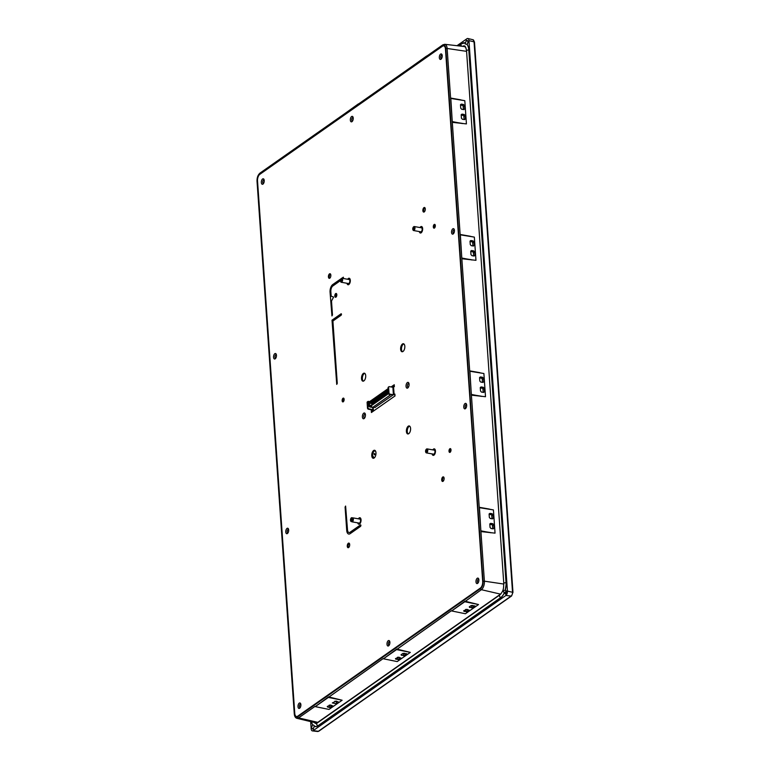 <?xml version="1.0" encoding="UTF-8"?>
<svg xmlns="http://www.w3.org/2000/svg" width="770" height="770" viewBox="0 0 770 770"><rect width="100%" height="100%" fill="white"/><g stroke="black" fill="none" stroke-linecap="round" stroke-linejoin="round"><path stroke-width="1.16" d="M386.992 644.278A2.791 1.396 100 0 1 387.907 641.025A2.791 1.396 100 0 1 389.62 641.16A2.791 1.396 100 0 1 389.88 642.257A2.791 1.396 100 0 1 388.831 645.655A2.791 1.396 100 0 1 386.992 644.278M389.812 641.756A1.781 0.886 -80 0 0 388.811 642.209A1.781 0.886 -80 0 0 388.378 644.067A1.781 0.886 -80 0 0 389.216 645.154M298 706.706A2.791 1.396 100 0 1 298.914 703.453A2.791 1.396 100 0 1 300.618 703.587A2.791 1.396 100 0 1 300.878 704.685A2.791 1.396 100 0 1 299.828 708.082A2.791 1.396 100 0 1 298 706.706M300.82 704.184A1.781 0.886 -80 0 0 299.819 704.637A1.781 0.886 -80 0 0 299.386 706.494A1.781 0.886 -80 0 0 300.223 707.582M285.776 531.983A2.791 1.396 100 0 1 286.69 528.73A2.791 1.396 100 0 1 288.404 528.865A2.791 1.396 100 0 1 288.663 529.962A2.791 1.396 100 0 1 287.614 533.36A2.791 1.396 100 0 1 285.776 531.983M288.596 529.462A1.781 0.886 -80 0 0 287.605 529.914A1.781 0.886 -80 0 0 287.172 531.772A1.781 0.886 -80 0 0 287.999 532.859M273.562 357.27A2.791 1.396 100 0 1 274.476 354.007A2.791 1.396 100 0 1 276.189 354.142A2.791 1.396 100 0 1 276.449 355.24A2.791 1.396 100 0 1 275.4 358.647A2.791 1.396 100 0 1 273.562 357.27M276.382 354.749A1.781 0.886 -80 0 0 275.381 355.191A1.781 0.886 -80 0 0 274.948 357.049A1.781 0.886 -80 0 0 275.785 358.146M261.338 182.548A2.791 1.396 100 0 1 262.262 179.294A2.791 1.396 100 0 1 263.966 179.42A2.791 1.396 100 0 1 264.226 180.517A2.791 1.396 100 0 1 263.176 183.924A2.791 1.396 100 0 1 261.338 182.548M264.158 180.026A1.781 0.886 -80 0 0 263.167 180.469A1.781 0.886 -80 0 0 262.734 182.326A1.781 0.886 -80 0 0 263.561 183.424M350.34 120.12A2.791 1.396 100 0 1 351.255 116.867A2.791 1.396 100 0 1 352.968 116.992A2.791 1.396 100 0 1 353.228 118.099A2.791 1.396 100 0 1 352.179 121.496A2.791 1.396 100 0 1 350.34 120.12M353.161 117.598A1.781 0.886 -80 0 0 352.159 118.041A1.781 0.886 -80 0 0 351.726 119.899A1.781 0.886 -80 0 0 352.564 120.996M439.333 57.692A2.791 1.396 100 0 1 440.248 54.439A2.791 1.396 100 0 1 441.961 54.564A2.791 1.396 100 0 1 442.221 55.671A2.791 1.396 100 0 1 441.172 59.069A2.791 1.396 100 0 1 439.333 57.692M442.153 55.171A1.781 0.886 -80 0 0 441.152 55.613A1.781 0.886 -80 0 0 440.729 57.48A1.781 0.886 -80 0 0 441.557 58.568M451.547 232.415A2.791 1.396 100 0 1 452.462 229.162A2.791 1.396 100 0 1 454.175 229.287A2.791 1.396 100 0 1 454.435 230.384A2.791 1.396 100 0 1 453.386 233.791A2.791 1.396 100 0 1 451.547 232.415M454.367 229.893A1.781 0.886 -80 0 0 453.376 230.336A1.781 0.886 -80 0 0 452.943 232.194A1.781 0.886 -80 0 0 453.771 233.291M463.771 407.137A2.791 1.396 100 0 1 464.685 403.875A2.791 1.396 100 0 1 466.399 404.009A2.791 1.396 100 0 1 466.659 405.107A2.791 1.396 100 0 1 465.609 408.514A2.791 1.396 100 0 1 463.771 407.137M466.591 404.616A1.781 0.886 -80 0 0 465.59 405.058A1.781 0.886 -80 0 0 465.157 406.916A1.781 0.886 -80 0 0 465.994 408.013M475.985 581.851A2.791 1.396 100 0 1 476.9 578.597A2.791 1.396 100 0 1 478.613 578.732A2.791 1.396 100 0 1 478.873 579.829A2.791 1.396 100 0 1 477.824 583.227A2.791 1.396 100 0 1 475.985 581.851M478.805 579.329A1.781 0.886 -80 0 0 477.804 579.781A1.781 0.886 -80 0 0 477.381 581.639A1.781 0.886 -80 0 0 478.209 582.726M348.733 534.053L348.743 534.053A5.891 2.936 -80 0 0 350.138 533.677L360.61 526.334L360.957 525.352L360.504 524.928L350.032 532.272A4.37 2.175 100 0 1 349.003 532.551A4.37 2.175 100 0 1 347.501 529.837L345.605 506.054L345.085 507.074L346.712 530.386A5.891 2.936 -80 0 0 348.733 534.053A5.891 2.936 -80 0 0 350.138 533.677L360.601 526.334L360.697 524.88M343.362 277.19L343.41 278.519L343.362 277.19L341.716 278.268M333.535 297.037L331.158 296.161L330.84 291.58A4.37 2.175 100 0 1 332.813 285.978L340.427 280.646L332.823 285.978A4.37 2.175 100 0 0 330.85 291.58L331.167 296.161L333.545 297.047M362.391 416.945A2.945 1.473 100 0 1 363.363 413.519A2.945 1.473 100 0 1 365.163 413.654A2.945 1.473 100 0 1 365.432 414.818A2.945 1.473 100 0 1 364.325 418.399A2.945 1.473 100 0 1 362.391 416.945M364.72 417.908A1.925 0.963 100 0 1 363.786 416.734A1.925 0.963 100 0 1 364.268 414.693A1.925 0.963 100 0 1 365.355 414.25M406.04 386.338A2.945 1.473 100 0 1 407.003 382.902A2.945 1.473 100 0 1 408.803 383.036A2.945 1.473 100 0 1 409.082 384.201A2.945 1.473 100 0 1 407.975 387.791A2.945 1.473 100 0 1 406.04 386.338M408.36 387.291A1.925 0.963 100 0 1 407.426 386.117A1.925 0.963 100 0 1 407.908 384.086A1.925 0.963 100 0 1 409.005 383.633M410.593 428.476A4.062 2.021 -80 0 0 409.197 425.945A4.062 2.021 -80 0 0 406.396 431.421A4.062 2.021 -80 0 0 407.792 433.953A4.062 2.021 -80 0 0 410.593 428.476M408.244 433.933A4.062 2.021 100 0 1 407.263 431.575A4.062 2.021 100 0 1 409.611 426.118M404.828 346.269A4.062 2.021 -80 0 0 403.432 343.738A4.062 2.021 -80 0 0 400.631 349.214A4.062 2.021 -80 0 0 402.027 351.746A4.062 2.021 -80 0 0 404.828 346.269M402.469 351.726A4.062 2.021 100 0 1 401.497 349.368A4.062 2.021 100 0 1 403.846 343.911M365.712 375.693A4.062 2.021 -80 0 0 364.316 373.171A4.062 2.021 -80 0 0 361.515 378.638A4.062 2.021 -80 0 0 362.911 381.169A4.062 2.021 -80 0 0 365.712 375.693M363.363 381.15A4.062 2.021 100 0 1 362.381 378.792A4.062 2.021 100 0 1 364.73 373.334M375.972 452.789A4.062 2.021 -80 0 0 374.576 450.267A4.062 2.021 -80 0 0 371.775 455.734A4.062 2.021 -80 0 0 373.171 458.266A4.062 2.021 -80 0 0 375.972 452.789M373.719 451.49A4.062 2.021 100 0 1 374.99 450.431M357.732 522.84A3.301 1.646 -80 0 0 358.772 524.235A3.301 1.646 -80 0 0 361.043 519.788A3.301 1.646 -80 0 0 359.917 517.729A3.301 1.646 -80 0 0 358.377 518.826M359.417 518.711A3.301 1.646 100 0 1 360.322 517.931M349.686 544.554A2.339 1.165 -80 0 0 348.877 543.1A2.339 1.165 -80 0 0 347.27 546.248A2.339 1.165 -80 0 0 348.069 547.701A2.339 1.165 -80 0 0 349.686 544.554M348.541 547.605A2.339 1.165 100 0 1 348.136 546.402A2.339 1.165 100 0 1 349.282 543.351M336.817 294.669A1.925 0.963 -80 0 0 336.153 293.466A1.925 0.963 -80 0 0 334.815 296.065A1.925 0.963 -80 0 0 335.479 297.268A1.925 0.963 -80 0 0 336.817 294.669M335.951 297.133A1.925 0.963 100 0 1 335.691 296.219A1.925 0.963 100 0 1 336.548 293.755M344.132 399.312A1.925 0.963 -80 0 0 343.468 398.109A1.925 0.963 -80 0 0 342.14 400.708A1.925 0.963 -80 0 0 342.804 401.911A1.925 0.963 -80 0 0 344.132 399.312M343.266 401.776A1.925 0.963 100 0 1 343.006 400.862A1.925 0.963 100 0 1 343.863 398.398M330.85 275.188A2.339 1.165 -80 0 0 330.051 273.735A2.339 1.165 -80 0 0 328.434 276.882A2.339 1.165 -80 0 0 329.242 278.336A2.339 1.165 -80 0 0 330.85 275.188M329.704 278.239A2.339 1.165 100 0 1 329.3 277.036A2.339 1.165 100 0 1 330.455 273.976M352.198 517.95A1.925 0.963 -80 0 0 351.832 517.71A1.925 0.963 -80 0 0 350.504 520.308A1.925 0.963 -80 0 0 351.159 521.511A1.925 0.963 -80 0 0 351.495 521.454M450.999 449.815A1.925 0.963 -80 0 0 450.334 448.612A1.925 0.963 -80 0 0 449.006 451.21A1.925 0.963 -80 0 0 449.661 452.414A1.925 0.963 -80 0 0 450.999 449.815M450.132 452.279A1.925 0.963 100 0 1 449.873 451.364A1.925 0.963 100 0 1 450.729 448.9M425.29 208.94A2.339 1.165 -80 0 0 424.482 207.486A2.339 1.165 -80 0 0 422.874 210.633A2.339 1.165 -80 0 0 423.673 212.087A2.339 1.165 -80 0 0 425.29 208.94M424.135 212A2.339 1.165 100 0 1 423.741 210.787A2.339 1.165 100 0 1 424.886 207.736M432.105 453.896A3.301 1.646 -80 0 0 433.164 455.368A3.301 1.646 -80 0 0 435.445 450.922A3.301 1.646 -80 0 0 434.309 448.862A3.301 1.646 -80 0 0 432.807 449.892M433.895 449.719A3.301 1.646 100 0 1 434.723 449.064M444.117 478.305A2.339 1.165 -80 0 0 443.318 476.851A2.339 1.165 -80 0 0 441.711 479.999A2.339 1.165 -80 0 0 442.509 481.452A2.339 1.165 -80 0 0 444.117 478.305M442.971 481.365A2.339 1.165 100 0 1 442.577 480.153A2.339 1.165 100 0 1 443.722 477.102M346.981 283.273A3.301 1.646 -80 0 0 348.03 284.746A3.301 1.646 -80 0 0 350.311 280.299A3.301 1.646 -80 0 0 349.176 278.239A3.301 1.646 -80 0 0 347.684 279.269M348.762 279.096A3.301 1.646 100 0 1 349.59 278.442M419.313 231.549A3.301 1.646 -80 0 0 420.372 233.021A3.301 1.646 -80 0 0 422.643 228.575A3.301 1.646 -80 0 0 421.508 226.524A3.301 1.646 -80 0 0 420.016 227.545M421.103 227.381A3.301 1.646 100 0 1 421.922 226.717M435.32 225.572A1.925 0.963 -80 0 0 434.655 224.368A1.925 0.963 -80 0 0 433.317 226.967A1.925 0.963 -80 0 0 433.982 228.17A1.925 0.963 -80 0 0 435.32 225.572M434.453 228.035A1.925 0.963 100 0 1 434.193 227.121A1.925 0.963 100 0 1 435.05 224.657M336.731 384.403L337.27 383.383L332.909 321.013L341.168 315.219L341.514 314.237L341.062 313.814L332.014 320.166L336.731 384.403L337.26 383.383L332.9 321.013L341.158 315.219L341.254 313.765M359.109 518.961A2.541 1.271 100 0 1 359.946 518.585A2.541 1.271 100 0 1 360.784 521.136A2.541 1.271 100 0 1 359.07 523.59A2.541 1.271 100 0 1 358.406 522.955M359.946 518.585L360.861 518.797M433.51 450.017A2.541 1.271 100 0 1 434.347 449.642A2.541 1.271 100 0 1 435.185 452.192A2.541 1.271 100 0 1 433.472 454.647A2.541 1.271 100 0 1 432.807 454.021M434.347 449.642L435.04 449.767A2.541 1.271 100 0 1 435.223 449.824M348.387 279.394A2.541 1.271 100 0 1 349.214 279.019A2.541 1.271 100 0 1 350.052 281.57A2.541 1.271 100 0 1 348.338 284.024A2.541 1.271 100 0 1 347.684 283.399M349.214 279.019L349.917 279.144A2.541 1.271 100 0 1 350.09 279.202M420.718 227.67A2.541 1.271 100 0 1 421.556 227.304A2.541 1.271 100 0 1 422.393 229.845A2.541 1.271 100 0 1 420.68 232.309A2.541 1.271 100 0 1 420.016 231.674M421.556 227.304L422.432 227.487M351.957 521.829L359.157 523.09A2.031 1.011 -80 0 0 360.524 521.126A2.031 1.011 -80 0 0 359.86 519.086L352.66 517.825A2.031 1.011 100 0 1 353.334 519.865A2.031 1.011 100 0 1 351.957 521.829A2.031 1.011 100 0 1 351.447 521.367A2.031 1.011 100 0 1 351.389 521.213M351.909 518.21A2.031 1.011 100 0 1 352.025 518.085A2.031 1.011 100 0 1 352.66 517.825M426.359 452.885L433.558 454.146A2.031 1.011 -80 0 0 434.935 452.183A2.031 1.011 -80 0 0 434.261 450.142L427.061 448.881A2.031 1.011 100 0 1 427.735 450.922A2.031 1.011 100 0 1 426.359 452.885A2.031 1.011 100 0 1 425.849 452.423A2.031 1.011 100 0 1 425.791 452.269M426.32 449.266A2.031 1.011 100 0 1 426.426 449.151A2.031 1.011 100 0 1 427.061 448.881M341.226 282.263L348.425 283.524A2.031 1.011 -80 0 0 349.801 281.56A2.031 1.011 -80 0 0 349.128 279.52L341.928 278.259A2.031 1.011 100 0 1 342.602 280.299A2.031 1.011 100 0 1 341.226 282.263A2.031 1.011 100 0 1 340.725 281.801A2.031 1.011 100 0 1 340.658 281.647M341.187 278.644A2.031 1.011 100 0 1 341.293 278.528A2.031 1.011 100 0 1 341.928 278.259M413.567 230.538L420.767 231.809A2.031 1.011 -80 0 0 422.133 229.835A2.031 1.011 -80 0 0 421.469 227.805L414.27 226.544A2.031 1.011 100 0 1 414.934 228.575A2.031 1.011 100 0 1 413.567 230.538A2.031 1.011 100 0 1 413.057 230.076A2.031 1.011 100 0 1 412.99 229.922M413.519 226.929A2.031 1.011 100 0 1 413.634 226.803A2.031 1.011 100 0 1 414.27 226.544M352.92 519.808A1.723 0.857 -80 0 0 352.689 518.306A1.723 0.857 -80 0 0 351.803 518.306A1.723 0.857 -80 0 0 351.187 519.75A1.723 0.857 -80 0 0 351.322 521.088A1.723 0.857 -80 0 0 352.208 521.338A1.723 0.857 -80 0 0 352.92 519.808M427.321 450.864A1.723 0.857 -80 0 0 427.09 449.362A1.723 0.857 -80 0 0 426.214 449.362A1.723 0.857 -80 0 0 425.589 450.806A1.723 0.857 -80 0 0 425.723 452.144A1.723 0.857 -80 0 0 426.609 452.394A1.723 0.857 -80 0 0 427.321 450.864M342.188 280.242A1.723 0.857 -80 0 0 341.957 278.74A1.723 0.857 -80 0 0 341.081 278.74A1.723 0.857 -80 0 0 340.456 280.184A1.723 0.857 -80 0 0 340.59 281.522A1.723 0.857 -80 0 0 341.476 281.772A1.723 0.857 -80 0 0 342.188 280.242M414.52 228.526A1.723 0.857 -80 0 0 414.289 227.025A1.723 0.857 -80 0 0 413.413 227.015A1.723 0.857 -80 0 0 412.787 228.469A1.723 0.857 -80 0 0 412.922 229.797A1.723 0.857 -80 0 0 413.817 230.047A1.723 0.857 -80 0 0 414.52 228.526M312.62 724.724L311.398 727.977L313.255 728.969M313.169 724.955L315.209 726.437A11.473 5.717 -80 0 0 318.058 725.715L500.847 597.491A11.473 5.717 -80 0 0 504.292 592.813M504.398 592.679C502.858 591.283 503.147 590.455 505.274 590.195L505.255 590.09A11.473 5.717 -80 0 0 506.063 584.921A11.473 5.717 -80 0 0 506.034 582.784L468.786 50.079A11.473 5.717 -80 0 0 467.101 44.496L468.179 41.522L466.293 40.521L467.284 40.502M466.293 40.521L465.099 43.9L467.111 44.458M505.312 590.205L506.641 591.476A1.367 1.126 133.8 0 0 505.765 593.968L505.803 593.949M492.704 528.769L492.492 525.698A1.02 0.789 55 0 0 491.558 524.611L489.826 524.303M492.935 528.807L494.013 528.056L493.782 524.793L492.492 525.698M489.816 524.149L490.634 523.359L489.816 524.149L490.047 527.421L490.99 528.499L493.195 528.855L494.013 528.056L493.195 528.855M480.278 387.733L481.096 386.944L480.278 387.733L480.509 391.006L481.452 392.084L483.656 392.44L484.474 391.651L484.243 388.378L482.954 389.283A1.02 0.789 55 0 0 482.02 388.195L480.288 387.887M483.165 392.363L482.954 389.283M470.74 251.318L471.558 250.529L470.74 251.318L470.971 254.591L471.914 255.669L474.118 256.025L474.936 255.236L474.705 251.963L473.415 252.868A1.02 0.789 55 0 0 472.482 251.78L470.749 251.482M473.627 255.948L473.415 252.868M482.472 382.363L482.251 379.283A1.02 0.789 55 0 0 481.317 378.195L479.585 377.897M482.703 382.401L483.772 381.65L483.541 378.378L482.251 379.283M479.575 377.733L480.393 376.944L479.575 377.733L479.806 381.006L480.75 382.084L482.954 382.44L483.772 381.65L482.954 382.44M489.114 514.148L489.932 513.359L489.114 514.148L489.345 517.421L490.288 518.499L492.492 518.855L493.31 518.066L493.079 514.793L491.789 515.698A1.02 0.789 55 0 0 490.856 514.61L489.133 514.302M492.011 518.778L491.789 515.698M464.089 119.533L463.877 116.453A1.02 0.789 55 0 0 462.943 115.365L461.211 115.067M464.32 119.571L465.388 118.821L465.167 115.548L463.877 116.453M461.201 114.913L462.019 114.114L461.201 114.913L461.432 118.176L462.375 119.254L464.579 119.61L465.388 118.821L464.579 119.61M460.499 104.913L461.317 104.123L460.499 104.913L460.73 108.185L461.673 109.263L463.877 109.619L464.695 108.82L464.464 105.557L463.174 106.462A1.02 0.789 55 0 0 462.241 105.375L460.508 105.067M463.386 109.532L463.174 106.462M470.037 241.328L470.855 240.529L470.037 241.328L470.268 244.591L471.211 245.669L473.415 246.025L474.233 245.235L474.002 241.963L472.713 242.868A1.02 0.789 55 0 0 471.779 241.79L470.047 241.482M472.924 245.948L472.713 242.868M406.473 653.692L406.81 654.24L404.981 655.53L401.411 655.27L401.064 654.731L402.903 653.441L406.781 653.797M474.676 605.846L475.013 606.394L473.184 607.684L469.613 607.434L469.267 606.885L471.105 605.595L474.984 605.961M395.453 658.668L398.687 657.185L401.199 658.177L399.361 659.466L395.799 659.216L395.742 658.466M463.656 610.822L466.889 609.349L469.402 610.331L467.563 611.621L464.002 611.37L463.954 610.62M336.249 703.732L332.342 702.943L336.095 701.095L338.608 702.076L336.249 703.732L336.471 701.172M327.25 706.514L330.484 705.031L332.996 706.013L329.762 707.495L327.597 707.053L327.539 706.302M470.047 241.097L470.855 240.529L473.059 240.894L474.002 241.963M470.749 251.097L471.558 250.529L473.752 250.885L474.705 251.963M461.211 114.682L462.019 114.114L464.214 114.47L465.167 115.548M460.508 104.682L461.317 104.123L463.521 104.479L464.464 105.557M489.826 523.918L490.634 523.359L492.838 523.716L493.782 524.793M489.133 513.927L489.932 513.359L492.136 513.715L493.079 514.793M479.585 377.512L480.393 376.944L482.597 377.3L483.541 378.378M480.288 387.512L481.096 386.944L483.3 387.3L484.243 388.378M334.815 701.22L336.086 701.441M329.204 705.156L330.831 705.099M403.028 653.374L404.645 653.326M397.407 657.31L399.033 657.262M465.609 609.465L467.236 609.416M471.23 605.528L472.847 605.48M469.565 606.683L469.613 607.434L469.267 606.885M401.363 654.529L401.411 655.27L401.064 654.731M492.242 518.816L493.31 518.066L492.492 518.855M483.396 392.402L484.474 391.651L483.656 392.44M463.627 109.571L464.695 108.82L463.877 109.619M473.858 255.986L474.936 255.236L474.118 256.025M473.165 245.986L474.233 245.235L473.415 246.025M426.609 56.037L413.403 65.479M358.406 103.873L345.201 113.315M276.998 161.161L290.425 151.748M315.248 706.629L329.002 709.43L342.121 700.228L328.559 696.889L315.248 706.629L328.367 697.428L342.121 700.228M315.007 706.398L298.587 717.909A6.651 3.321 100 0 1 296.912 718.323L315.815 722.837A7.825 3.898 -80 0 0 317.789 722.347L500.577 594.132A7.825 3.898 -80 0 0 501.039 593.757M478.526 604.546L464.964 601.206L451.653 610.947L465.407 613.748L478.526 604.546L464.772 601.745L451.653 610.947M410.323 652.392L396.762 649.052L383.45 658.793L397.204 661.584L410.323 652.392L396.569 649.591L383.45 658.793M470.326 236.255L460.142 234.465L474.339 237.112L475.966 260.318L461.836 258.749L460.354 234.744L474.339 237.112L460.393 234.85M469.892 371.15L483.887 373.517L485.504 396.723L471.375 395.164L469.892 371.15L483.878 373.517L469.931 371.265M489.402 509.076L479.219 507.286L493.426 509.932L495.043 533.138L480.913 531.579L479.431 507.565L493.416 509.932L479.469 507.68M460.787 99.84L450.604 98.05L464.801 100.697L466.428 123.903L452.298 122.343L450.816 98.329L464.801 100.697L450.854 98.445M457.005 45.7L466.967 38.712A3.417 1.704 100 0 1 467.823 38.5A3.417 1.704 100 0 1 468.949 40.618L507.44 591.071A3.417 1.704 100 0 1 505.9 595.46L313.14 730.663A3.417 1.704 100 0 1 312.379 730.894A3.417 1.704 100 0 1 311.157 728.757L310.656 721.606M466.052 48.144A7.825 3.898 -80 0 0 464.06 46.508L444.752 44.304A6.651 3.321 100 0 1 447.129 48.462L466.572 51.349M442.548 46.008L259.76 174.222A5.13 2.56 -80 0 0 257.44 180.806L294.689 713.511A5.13 2.56 -80 0 0 296.527 716.716A5.13 2.56 -80 0 0 297.672 716.37L480.451 588.155A5.13 2.56 -80 0 0 482.78 581.571L445.522 48.866A5.13 2.56 -80 0 0 443.838 45.69A5.13 2.56 -80 0 0 442.548 46.008L442.721 46.046M469.719 370.986L484.388 581.167L503.811 584.055M445.792 48.683A5.64 2.81 -80 0 0 442.509 45.546L259.731 173.76A5.64 2.81 -80 0 0 257.18 180.988L294.429 713.694A5.64 2.81 -80 0 0 297.701 716.832L480.49 588.617A5.64 2.81 -80 0 0 483.04 581.389L445.792 48.683L447.129 48.462L469.681 370.87L479.864 372.661M504.312 592.756L504.283 592.948A11.637 5.794 100 0 1 500.818 597.635L318.058 725.715A1.521 1.184 55 0 1 317.134 723.068L315.96 723.473A8.431 4.206 100 0 1 314.333 722.481M462.539 46.335A8.431 4.206 100 0 1 464.406 45.95C465.157 45.728 465.86 47.326 466.533 50.743A1.521 0.587 -4 0 1 467.265 50.185A1.521 0.587 -4 0 1 468.786 50.079L506.082 582.717A11.637 5.794 100 0 1 505.322 589.993L506.766 591.379L505.717 594.325L504.283 592.948M318.029 725.85A11.637 5.794 100 0 1 314.275 726.235L314.285 726.052A11.473 5.717 -80 0 0 315.209 726.437M506.65 591.485L505.746 594.132M505.255 590.09L506.063 584.921M313.303 728.978L314.266 726.206M314.275 726.235L313.149 729.411L312.466 728.747M467.207 40.483L468.208 41.349L467.149 44.458M468.324 41.455L467.169 44.429A11.637 5.794 100 0 1 468.834 50.012M465.388 43.091A11.473 5.717 -80 0 0 464.714 42.918L461.394 43.842A1.521 1.184 -125 0 0 461.779 46.248M471.558 394.471L481.529 396.396M481.096 530.876L491.067 532.811M452.481 121.641L462.443 123.575M462.019 258.056L471.991 259.981M483.04 581.389L484.388 581.167A6.651 3.321 100 0 1 481.375 589.695L464.772 601.745M451.413 610.716L396.569 649.591M383.21 658.552L328.367 697.428M372.584 402.614L372.988 403.759L369.427 403.133L371.063 402.132M370.861 402.161L371.9 401.911M371.044 401.988L371.891 402.44L371.486 401.844M371.073 401.978L370.591 401.208L372.189 401.44L372.093 400.15L372.892 401.237M372.574 400.929L373.161 401.035L372.507 399.861L373.161 400.66M372.536 400.284L373.45 400.554L374.422 399.784M374.008 400.458L374.567 400.564L373.864 400.265L374.258 399.726L375.404 399.967L374.846 399.486M375.269 399.572L375.683 398.899M375.481 398.918L375.962 398.793M375.962 398.783L377.088 398.793L376.52 398.302M376.944 398.388L376.463 397.079L377.358 397.715M376.742 397.339L377.781 397.426M376.915 397.214L377.127 396.617L377.935 397.695M377.156 397.041L378.619 396.829M378.426 396.81L379.456 396.608M379.042 396.916L379.6 397.022L379.042 396.54M379.658 395.058L381.034 395.944L380.524 395.328L381.699 395.549L380.948 395.039L380.447 395.934M380.082 394.769L380.717 395.356M383.017 392.7L384.076 392.998M385.067 392.69L385.895 392.604L385.337 392.113M384.692 391.526L385.751 392.19M385.953 390.64L387.012 390.939M371.169 402.152L372.468 402.383M371.592 401.863L373.431 402.027M372.006 401.565L373.845 401.728M372.43 401.276L373.729 401.497M372.853 400.978L374.153 401.208M373.267 400.679L375.106 400.852M372.998 400.631L373.739 400.65M373.691 400.39L374.99 400.612M374.153 400.352L373.383 399.697L373.787 399.187M374.105 400.092L375.414 400.323M374.528 399.794L376.366 399.967M373.527 399.139L375.26 399.553M374.99 399.765L374.22 399.11L374.624 398.6M374.952 399.505L376.78 399.668M375.365 399.207L376.665 399.438M375.789 398.918L377.088 399.139M376.203 398.619L378.041 398.783M375.693 398.744L375.452 397.792L376.934 398.379M376.674 398.581L375.895 397.926L376.299 397.416M376.626 398.321L377.926 398.552M377.05 398.032L378.349 398.254M376.944 397.859L377.512 397.994M376.049 397.378L377.156 397.744M377.464 397.734L379.302 397.897M377.887 397.436L379.726 397.609M377.608 397.387L378.349 397.407M378.301 397.147L379.61 397.378M378.725 396.848L380.024 397.079M379.148 396.56L380.977 396.723M379.562 396.261L381.4 396.425M379.244 395.356L380.034 396.223M378.821 395.655L379.88 396.329M379.985 395.963L381.285 396.194M380.409 395.674L381.708 395.896M380.871 395.636L380.245 394.423L381.15 394.904L380.9 393.961L381.391 394.74M380.823 395.376L382.661 395.539M381.246 395.077L382.546 395.308M381.66 394.789L382.959 395.02M382.084 394.49L383.922 394.654M381.342 393.884L382.401 394.558M382.507 394.202L384.336 394.365M382.921 393.903L384.22 394.134M383.344 393.605L384.644 393.836M383.248 393.432L382.757 392.661M383.758 393.316L385.597 393.48M384.23 393.278L383.604 392.065L384.326 392.671M384.182 393.018L385.481 393.249M384.605 392.729L385.905 392.95M385.019 392.431L386.858 392.594M384.278 391.815L385.481 392.392M385.443 392.132L387.272 392.296M384.711 391.738L385.76 392.2M385.857 391.843L387.166 392.065M386.28 391.545L387.579 391.776M386.184 391.372L385.703 390.592M386.704 391.247L388.34 391.535M387.166 391.218L386.54 390.005L388.186 389.302L388.369 391.892L387.069 393.999M387.118 390.958L388.321 391.199L387.252 390.611L388.224 389.938M387.021 390.785L387.839 391.237M387.541 390.659L388.301 390.948M414.443 228.546L413.249 228.074L413.577 227.583L414.193 228.247L412.922 228.064L412.807 228.873L413.249 228.074M413.23 230.047L413.731 229.422L413.23 230.047L413.144 228.883L414.096 228.969L413.326 229.393M342.111 280.261L340.918 279.799L341.245 279.298L341.861 279.962L340.59 279.78L340.475 280.588L340.918 279.799M340.898 281.762L341.399 281.146L340.898 281.762L340.802 280.607L341.755 280.694L340.985 281.117M427.244 450.883L426.051 450.421L426.378 449.921L426.994 450.585L425.714 450.402L425.608 451.21L426.051 450.421M426.031 452.385L426.532 451.769L426.031 452.385L425.935 451.23L426.888 451.316L426.118 451.74M352.843 519.827L351.649 519.365L351.977 518.865L352.593 519.529L351.312 519.346L351.207 520.154L351.649 519.365M351.63 521.328L352.131 520.703L351.63 521.328L351.534 520.174L352.487 520.26L351.717 520.684M373.171 402.508L371.477 402.729M371.631 402.623L372.969 402.469M373.594 402.209L371.891 402.44M372.045 402.325L373.392 402.181M374.018 401.921L372.314 402.142M372.468 402.036L373.806 401.882M374.432 401.622L372.738 401.844M372.892 401.738L374.23 401.584M374.855 401.324L373.152 401.555M373.306 401.449L374.644 401.295M375.269 401.035L373.575 401.257M373.729 401.151L375.067 400.997M375.693 400.737L373.989 400.958M374.143 400.852L375.49 400.698M376.116 400.448L374.413 400.669M374.567 400.564L375.904 400.41M376.53 400.15L374.836 400.371M374.99 400.265L376.328 400.111M376.954 399.851L375.25 400.082M375.404 399.967L376.742 399.822M377.367 399.563L375.673 399.784M375.827 399.678L377.165 399.524M377.839 399.274L376.097 399.486M377.204 399.37L377.791 399.264M376.241 399.38L377.589 399.226M378.214 398.966L376.511 399.197M376.665 399.091L378.003 398.937M378.628 398.677L376.934 398.899M377.088 398.793L378.426 398.639M379.052 398.379L377.348 398.6M377.502 398.494L378.84 398.34M379.466 398.09L377.772 398.311M377.926 398.206L379.264 398.052M379.889 397.792L378.195 398.013M378.339 397.907L379.687 397.753M380.313 397.493L378.609 397.724M378.763 397.609L380.101 397.464M380.784 397.214L379.033 397.426M380.139 397.31L380.726 397.204M379.186 397.32L380.524 397.166M381.15 396.906L379.446 397.128M379.6 397.022L380.938 396.868M381.564 396.617L379.87 396.839M380.024 396.733L381.362 396.579M381.987 396.319L380.293 396.54M380.438 396.435L381.785 396.281M382.411 396.021L380.707 396.252M380.861 396.136L382.199 395.992M382.825 395.732L381.131 395.953M381.285 395.847L382.623 395.693M383.248 395.433L381.545 395.655M381.699 395.549L383.036 395.395M383.662 395.135L381.968 395.366M382.122 395.251L383.46 395.106M384.086 394.846L382.392 395.068M382.546 394.962L383.883 394.808M384.509 394.548L382.806 394.769M382.959 394.664L384.297 394.51M384.923 394.259L383.229 394.481M383.383 394.375L384.721 394.221M385.347 393.961L383.643 394.182M383.797 394.076L385.135 393.922M385.77 393.663L384.066 393.894M384.22 393.778L385.558 393.634M386.184 393.374L384.49 393.595M384.644 393.489L385.982 393.335M386.607 393.075L384.904 393.297M385.058 393.191L386.396 393.037M387.021 392.777L385.327 393.008M385.481 392.892L386.819 392.748M387.445 392.488L385.741 392.71M385.895 392.604L387.243 392.45M387.868 392.19L386.165 392.411M386.319 392.305L387.656 392.151M388.282 391.901L386.588 392.123M386.742 392.017L388.08 391.863M388.35 391.689L387.002 391.824M387.156 391.718L388.34 391.583M388.33 391.439L387.425 391.535M387.579 391.42L388.33 391.343M414.164 228.113L413.731 229.412M413.99 227.593L414.077 226.948M341.832 279.828L341.399 281.127M341.649 279.317L341.745 278.663M426.965 450.45L426.532 451.749M426.782 449.94L426.878 449.285M352.564 519.394L352.131 520.693M352.381 518.884L352.477 518.229M373.517 402.267L372.449 402.383M374.769 401.382L373.7 401.497M375.529 400.554L376.164 400.458M376.453 400.208L375.385 400.313M378.128 399.024L377.059 399.139M378.465 398.494L379.1 398.388M379.389 398.148L378.32 398.254M381.063 396.964L380.005 397.07M382.748 395.79L382.238 395.838M383.075 395.251L383.72 395.145M384.009 394.904L383.498 394.952M386.02 393.181L386.656 393.085M386.944 392.835L386.434 392.892M388.205 391.949L387.695 392.007M374.21 454.743L374.538 453.963M374.528 454.791L374.942 453.982M388.292 390.794L386.81 390.265M387.425 391.006L386.81 390.967M386.425 391.199L386.357 390.13L386.838 390.91M388.359 391.911L387.551 391.766M386.039 391.718L385.308 391.324L385.52 390.717L386.001 391.497M385.115 391.227L385.76 391.67M388.234 392.103L387.137 392.065M386.973 392.989L385.876 392.95M386.559 393.278L385.452 393.239M384.49 393.075L383.633 392.498M383.489 393.268L383.45 392.623M385.703 393.73L385.173 393.778M385.712 393.865L384.615 393.836M385.289 394.019L384.759 394.067M383.104 393.778L382.372 393.383L382.584 392.787L383.065 393.557M382.18 393.297L382.825 393.73M385.298 394.163L384.201 394.125M382.68 394.076L381.92 393.249M381.756 393.586L382.401 394.028M384.038 395.048L382.94 395.01M383.614 395.347L382.517 395.308M381.554 395.135L380.967 395.029M380.13 395.626L379.822 394.721M382.777 395.934L381.679 395.896M382.344 396.088L381.824 396.136M382.363 396.223L381.256 396.194M379.321 396.435L378.561 395.607M380.563 397.012L381.102 397.108M377.339 396.916L377.55 396.319L378.619 397.195M379.581 397.368L380.678 397.407M378.878 398.196L379.418 398.292M377.897 398.552L379.004 398.581M377.627 399.081L378.157 399.178M374.364 398.552L375.673 399.264M376.646 399.428L377.743 399.466M375.943 400.256L376.482 400.352M372.719 400.159L372.93 399.563L373.999 400.439M374.961 400.612L376.058 400.65M374.682 401.141L374.124 401.199M374.268 401.44L374.807 401.536M371.91 401.391L371.669 400.448L372.738 401.324M371.044 401.343L371.256 400.737L372.314 401.622M373.007 402.325L373.546 402.412M370.639 405.521L369.581 405.338L369.427 403.133L368.83 402.893L370.428 401.545M370.12 405.848L369.013 405.482L368.83 402.893M374.47 453.954L374.105 453.386L374.191 454.733M386.829 394.115L371.121 405.203M370.88 405.318L369.696 406.146L369.013 405.482M384.5 392.546L384.018 391.776M381.564 394.615L381.083 393.836M379.889 395.79L379.408 395.02M379.466 396.088L378.984 395.308M378.628 396.675L378.147 395.896L378.869 396.512M378.205 396.974L377.724 396.194L378.445 396.8M375.269 399.033L374.788 398.254L375.51 398.87M373.594 400.217L373.383 399.697M370.168 401.497L370.89 402.104M388.147 388.609L368.493 402.412L368.753 406.108L369.6 406.926L388.523 393.643M369.889 406.724L371.939 406.81L370.524 406.281M369.889 406.627L371.66 406.704M392.854 395.106L375.308 407.243M390.621 394.712L372.565 407.494L390.736 394.731M369.6 406.926L372.507 407.436M368.022 407.763L367.627 402.161L367.107 402.527L367.492 408.139L368.022 407.763A1.02 0.789 55 0 0 368.955 408.851L368.426 409.226L372.141 409.977L371.284 410.641L371.409 412.508L395.02 395.953L394.894 394.086L393.403 394.74L392.883 387.272L394.365 386.607L394.24 384.74L391.083 386.954M389.004 393.047L388.609 387.445L388.09 387.811L388.484 393.412L389.004 393.047A1.02 0.789 55 0 0 389.938 394.134L393.403 394.74M375.317 407.417L372.565 407.494M349.224 284.149A2.541 1.271 100 0 1 349.031 284.149L348.338 284.024M434.357 454.772A2.541 1.271 100 0 1 434.164 454.772L433.472 454.647M369.658 401.594L368.426 401.382A1.02 0.789 55 0 0 367.627 402.161M367.107 402.527A1.02 0.789 -125 0 1 367.704 401.738M368.426 409.226A1.02 0.789 -125 0 1 367.492 408.139M372.228 411.94L372.151 410.795L373.344 409.833L368.955 408.851M394.943 394.808L389.418 394.5A1.02 0.789 -125 0 1 388.484 393.412M388.609 387.445A1.02 0.789 55 0 1 389.418 386.656L392.883 387.272M388.09 387.811A1.02 0.789 -125 0 1 388.686 387.021M391.949 387.108L394.288 385.462M420.824 232.983A3.301 1.646 100 0 1 420.276 232.078M348.492 284.708A3.301 1.646 100 0 1 347.944 283.803M433.625 455.33A3.301 1.646 100 0 1 433.077 454.425M359.224 524.197A3.301 1.646 100 0 1 358.724 523.417M373.614 458.246A4.062 2.021 100 0 1 372.776 456.822M341.168 278.653L332.717 284.582A5.891 2.936 -80 0 0 330.051 292.128L331.947 315.921L332.467 314.892L331.495 301.012L333.477 297.336M372.151 410.795L371.284 410.641M331.947 315.921L332.476 314.892L331.504 301.022L333.477 297.345M349.003 532.561A4.37 2.175 100 0 1 347.511 529.837L345.605 506.054M442.5 46.19L259.817 174.328A5.082 2.531 -80 0 0 257.526 180.844L294.766 713.357A5.082 2.531 -80 0 0 296.508 716.514A5.082 2.531 -80 0 0 297.711 716.187L480.393 588.049A5.082 2.531 -80 0 0 482.694 581.533L445.455 49.02A5.082 2.531 -80 0 0 443.713 45.854A5.082 2.531 -80 0 0 442.5 46.19M373.883 451.355A3.552 1.771 100 0 1 375.038 450.864A3.552 1.771 100 0 1 375.577 451.153M375.789 451.711A3.455 1.723 -80 0 0 373.671 451.586A3.455 1.723 -80 0 0 372.545 455.599A3.455 1.723 -80 0 0 374.798 457.322M404.828 653.355L404.981 655.53M473.03 605.518L473.184 607.684M399.216 657.291L399.361 659.466M467.419 609.455L467.563 611.621M331.004 705.137L331.158 707.303M471.779 241.79L473.059 240.894M472.482 251.78L473.752 250.885M462.943 115.365L464.214 114.47M462.241 105.375L463.521 104.479M491.558 524.611L492.838 523.716M490.856 514.61L492.136 513.715M481.317 378.195L482.597 377.3M482.02 388.195L483.3 387.3M329.762 707.495L329.608 705.224M403.586 655.713L403.422 653.441M397.975 659.659L397.811 657.378M466.177 611.813L466.014 609.542M471.789 607.876L471.625 605.605M297.701 716.832A1.02 0.789 55 0 0 298.587 717.909L317.789 722.347M480.49 588.617A1.02 0.789 55 0 0 481.375 589.695L500.577 594.132M462.693 43.149A11.637 5.794 100 0 1 465.436 42.947M466.803 40.406L468.295 41.253M465.215 46.508A8.277 4.129 -80 0 0 462.722 46.354M314.507 722.52A8.277 4.129 -80 0 0 316.903 723.222M313.14 730.663L318.366 731.288A1.02 0.789 -125 0 0 318.838 731.182L317.683 731.5A3.099 1.54 -80 0 0 318.366 731.288L511.126 596.086A3.099 1.54 -80 0 0 512.522 592.111L474.031 41.657A3.099 1.54 -80 0 0 473.011 39.742L467.823 38.5M505.9 595.46L511.126 596.086A1.02 0.789 55 0 0 511.598 595.97L512.82 592.621M507.44 591.071L512.974 592.399L474.474 41.946L473.011 39.742M468.949 40.618L474.474 41.946M296.912 718.323C295.411 717.89 294.525 716.427 294.284 713.915L257.026 181.21C256.93 177.629 257.931 174.915 260.01 173.077A1.02 0.789 55 0 0 259.731 173.76M443.27 44.756A1.02 0.789 55 0 0 442.509 45.546M500.818 597.635L500.847 597.491A1.521 1.184 55 0 1 499.923 594.854C504.167 590.272 503.436 587.597 503.782 583.448A1.521 0.587 -4 0 1 504.514 582.88A1.521 0.587 -4 0 1 506.034 582.784L506.082 582.717M485.504 396.723L483.887 373.517M471.394 395.01L481.539 396.242L471.538 394.615M495.043 533.138L493.416 509.932M480.942 531.425L491.077 532.657L481.077 531.031M466.428 123.903L464.801 100.697M452.317 122.189L462.462 123.421L452.462 121.795M475.966 260.318L474.339 237.112M461.856 258.595L472 259.827L462 258.21M374.413 457.765A3.552 1.771 100 0 1 373.806 457.861A3.552 1.771 100 0 1 372.892 457.005M372.853 409.544L372.709 407.522M389.938 394.134L389.418 394.5M393.576 387.156L394.105 394.635M374.124 457.919L372.536 455.619C372.651 452.673 373.479 451.085 375.038 450.864L375.356 450.912M505.216 593.709L503.83 592.38M458.497 45.873L461.394 43.842M317.683 731.5L312.379 730.894M318.838 731.182L511.598 595.97M260.01 173.077L442.798 44.862L444.752 44.304M313.178 729.209L314.275 726.1M468.199 41.388L467.111 40.338M503.782 583.448L466.533 50.743M317.134 723.068L499.923 594.854M311.186 721.731L312.572 724.657M420.68 232.309L421.373 232.424M359.07 523.59L359.763 523.716M367.386 401.853L367.916 401.478M373.19 407.6L373.344 409.833M388.898 386.761L388.369 387.127M297.162 716.629L296.508 716.514M444.406 45.979L443.713 45.854"/></g></svg>
